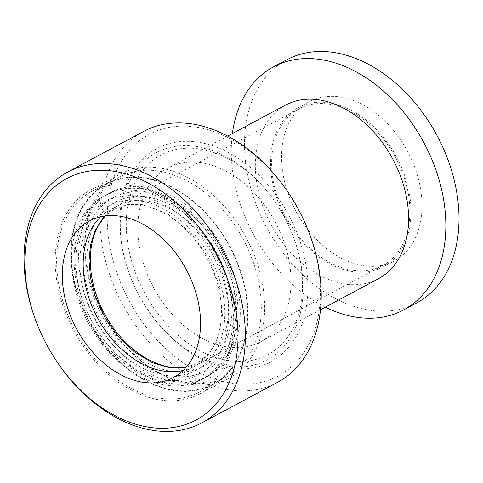 <?xml version="1.0" encoding="UTF-8"?>
<svg xmlns="http://www.w3.org/2000/svg" width="483" height="483" viewBox="0 0 483 483"><rect width="100%" height="100%" fill="white"/><g stroke="black" fill="none" stroke-linecap="round" stroke-linejoin="round"><path stroke-width="0.36" stroke-dasharray="2.42 1.81" d="M222.524 155.943A113.251 79.52 -118.1 0 0 132.233 263.253A113.251 79.52 -118.1 0 0 250.949 360.529A113.251 79.52 -118.1 0 0 292.402 234.418A113.251 79.52 -118.1 0 0 274.67 201.272A113.251 79.52 -118.1 0 0 222.524 155.943M126.486 264.998A117.496 82.502 -118.1 0 0 130.796 277.453A117.496 82.502 -118.1 0 0 149.193 311.837A117.496 82.502 -118.1 0 0 267.159 359.865A117.496 82.502 -118.1 0 0 292.662 235.076A117.496 82.502 -118.1 0 0 274.266 200.693A117.496 82.502 -118.1 0 0 160.519 150.624A117.496 82.502 -118.1 0 0 126.486 264.998M152.755 365.637A93.213 65.447 61.9 0 1 100.229 215.05A93.213 65.447 61.9 0 1 225.356 272.038A93.213 65.447 61.9 0 1 152.755 365.637M103.622 217.519A88.836 62.373 61.9 0 1 117.538 205.909A88.836 62.373 61.9 0 1 214.446 254.813A88.836 62.373 61.9 0 1 201.357 362.564A88.836 62.373 61.9 0 1 183.975 367.702M221.462 168.857A98.46 69.135 61.9 0 1 288.061 255.99A98.46 69.135 61.9 0 1 260.844 341.656A98.46 69.135 61.9 0 1 153.437 287.457A98.46 69.135 61.9 0 1 167.945 168.024A98.46 69.135 61.9 0 1 221.462 168.857M347.253 108.427A90.236 63.358 61.9 0 1 408.286 188.273A90.236 63.358 61.9 0 1 383.345 266.785A90.236 63.358 61.9 0 1 284.91 217.115A90.236 63.358 61.9 0 1 298.204 107.661A90.236 63.358 61.9 0 1 347.253 108.427M334.393 264.799A88.836 62.373 61.9 0 1 274.308 186.184A88.836 62.373 61.9 0 1 298.862 108.892A88.836 62.373 61.9 0 1 395.77 157.796A88.836 62.373 61.9 0 1 382.681 265.547A88.836 62.373 61.9 0 1 334.393 264.799M358.241 102.547A90.236 63.358 -118.1 0 0 309.192 101.78A90.236 63.358 -118.1 0 0 295.898 211.234A90.236 63.358 -118.1 0 0 394.333 260.905A90.236 63.358 -118.1 0 0 419.274 182.393A90.236 63.358 -118.1 0 0 358.241 102.547M378.4 278.757A98.46 69.135 61.9 0 1 270.993 224.559A98.46 69.135 61.9 0 1 285.501 105.125M325.3 307.17A137.848 96.787 61.9 0 1 232.395 133.537M416.793 302.883A137.848 96.787 61.9 0 1 341.867 301.718A137.848 96.787 61.9 0 1 248.63 179.736A137.848 96.787 61.9 0 1 286.733 59.801M145.612 369.459A93.213 65.447 -118.1 0 0 218.213 275.859A93.213 65.447 -118.1 0 0 93.086 218.871A93.213 65.447 -118.1 0 0 145.612 369.459M100.718 216.746A88.836 62.373 61.9 0 1 110.396 209.731A88.836 62.373 61.9 0 1 158.684 210.485A88.836 62.373 61.9 0 1 218.769 289.1A88.836 62.373 61.9 0 1 194.214 366.386A88.836 62.373 61.9 0 1 183.015 370.552M36.756 323.115A142.219 99.86 -118.1 0 0 59.029 364.737M277.647 382.301A142.219 99.86 61.9 0 1 107.371 267.461A142.219 99.86 61.9 0 1 143.451 131.497M286.745 190.35A136.973 96.177 -118.1 0 0 154.149 131.98A136.973 96.177 -118.1 0 0 114.477 265.312A136.973 96.177 -118.1 0 0 258.055 382.959A136.973 96.177 -118.1 0 0 308.19 230.433M126.16 264.116A120.865 84.869 61.9 0 1 214.204 146.228A120.865 84.869 61.9 0 1 301.271 325.844A120.865 84.869 61.9 0 1 149.519 312.302A120.865 84.869 61.9 0 1 130.591 276.928A120.865 84.869 61.9 0 1 126.16 264.116M165.053 375.786A113.251 79.52 -118.1 0 0 226.612 376.746A113.251 79.52 -118.1 0 0 257.916 278.208A113.251 79.52 -118.1 0 0 181.318 177.992A113.251 79.52 -118.1 0 0 119.76 177.032A113.251 79.52 -118.1 0 0 95.175 297.311A113.251 79.52 -118.1 0 0 112.907 330.457A113.251 79.52 -118.1 0 0 165.053 375.786M258.544 267.504A115.618 81.18 61.9 0 1 229.214 378.038A115.618 81.18 61.9 0 1 166.369 377.054A115.618 81.18 61.9 0 1 113.137 330.777A115.618 81.18 61.9 0 1 95.03 296.942A115.618 81.18 61.9 0 1 90.792 284.686A115.618 81.18 61.9 0 1 120.128 174.152A115.618 81.18 61.9 0 1 258.544 267.504M151.318 383.134A113.251 79.52 -118.1 0 0 212.876 384.094A113.251 79.52 -118.1 0 0 229.564 246.722A113.251 79.52 -118.1 0 0 106.019 184.379A113.251 79.52 -118.1 0 0 74.714 282.917A113.251 79.52 -118.1 0 0 151.318 383.134M151.282 383.593A113.777 79.888 -118.1 0 0 213.124 384.559A113.777 79.888 -118.1 0 0 229.89 246.547A113.777 79.888 -118.1 0 0 105.771 183.92A113.777 79.888 -118.1 0 0 74.322 282.911A113.777 79.888 -118.1 0 0 151.282 383.593M136.991 391.236A113.777 79.888 -118.1 0 0 198.839 392.202A113.777 79.888 -118.1 0 0 215.605 254.197A113.777 79.888 -118.1 0 0 91.486 191.564A113.777 79.888 -118.1 0 0 60.037 290.555A113.777 79.888 -118.1 0 0 136.991 391.236M61.287 300.474A115.618 81.18 61.9 0 1 90.617 189.94A115.618 81.18 61.9 0 1 216.74 253.587A115.618 81.18 61.9 0 1 199.708 393.826A115.618 81.18 61.9 0 1 61.287 300.474M163.332 195.428A103.887 72.945 61.9 0 1 233.603 287.361A103.887 72.945 61.9 0 1 204.889 377.748A103.887 72.945 61.9 0 1 148.42 376.873A103.887 72.945 61.9 0 1 78.149 284.94A103.887 72.945 61.9 0 1 106.864 194.552A103.887 72.945 61.9 0 1 163.332 195.428M166.496 198.489A98.2 68.948 -118.1 0 0 83.342 249.578A98.2 68.948 -118.1 0 0 152.399 369.99A98.2 68.948 -118.1 0 0 235.559 318.901A98.2 68.948 -118.1 0 0 166.496 198.489M151.988 374.959A103.887 72.945 -118.1 0 0 208.457 375.84A103.887 72.945 -118.1 0 0 223.768 249.826A103.887 72.945 -118.1 0 0 110.438 192.639A103.887 72.945 -118.1 0 0 81.724 283.026A103.887 72.945 -118.1 0 0 151.988 374.959M145.256 373.812A98.2 68.948 61.9 0 1 76.199 253.4A98.2 68.948 61.9 0 1 159.354 202.311A98.2 68.948 61.9 0 1 228.417 322.722A98.2 68.948 61.9 0 1 145.256 373.812M144.846 378.781A103.887 72.945 61.9 0 1 74.581 286.848A103.887 72.945 61.9 0 1 103.296 196.46A103.887 72.945 61.9 0 1 216.626 253.647A103.887 72.945 61.9 0 1 201.314 379.662A103.887 72.945 61.9 0 1 144.846 378.781M274.67 201.272L274.266 200.693M292.402 234.418L292.662 235.076M383.345 266.785L394.333 260.905M298.204 107.661L309.192 101.78M201.357 362.564L382.681 265.547M117.538 205.909L298.862 108.892M227.638 136.085L167.945 168.024M320.537 309.718L260.844 341.656M173.337 377.561L194.214 366.386M89.518 220.906L110.396 209.731M149.193 311.837L149.519 312.302M130.796 277.453L130.591 276.928M186.106 367.315L197.112 363.349L208.095 354.818L216.366 342.405L222.597 316.462L219.469 285.996L208.535 257.892L191.19 233.223L167.456 213.691L142.31 204.569L127.385 204.665L114.205 209.187L105.131 215.967M112.907 330.457L113.137 330.777M95.175 297.311L95.03 296.942M212.876 384.094L226.612 376.746M106.019 184.379L119.76 177.032M198.839 392.202L213.124 384.559M91.486 191.564L105.771 183.92M199.708 393.826L229.214 378.038M90.617 189.94L120.128 174.152M201.314 379.662L204.889 377.748C232.921 363.294 244.652 323.676 234.358 283.762C225.289 245.642 197.088 209.302 165.283 195.223C144.085 185.798 124.614 185.575 106.864 194.552L110.438 192.639M103.296 196.46L106.864 194.552C60.924 216.656 64.408 302.648 110.347 350.115C137.836 380.827 177.309 393.047 204.889 377.748L208.457 375.84"/><path stroke-width="0.72" d="M183.975 367.702A88.836 62.373 61.9 0 1 153.069 361.815A88.836 62.373 61.9 0 1 96.413 295.24A88.836 62.373 61.9 0 1 103.622 217.519M227.638 136.085L285.501 105.125A98.46 69.135 61.9 0 1 339.018 105.964A98.46 69.135 61.9 0 1 405.617 193.091A98.46 69.135 61.9 0 1 378.4 278.757L320.537 309.718M232.395 133.537A137.848 96.787 61.9 0 1 273.547 66.853A137.848 96.787 61.9 0 1 348.472 68.025A137.848 96.787 61.9 0 1 441.71 190.006A137.848 96.787 61.9 0 1 403.607 309.941A137.848 96.787 61.9 0 1 328.681 308.77A137.848 96.787 61.9 0 1 325.3 307.17M273.547 66.853L286.733 59.801A137.848 96.787 61.9 0 1 437.103 135.681A137.848 96.787 61.9 0 1 416.793 302.883L403.607 309.941M183.015 370.552A88.836 62.373 61.9 0 1 97.306 317.488A88.836 62.373 61.9 0 1 100.718 216.746M58.528 364.019L59.029 364.737A142.219 99.86 -118.1 0 0 201.816 422.866A142.219 99.86 -118.1 0 0 222.772 250.357A142.219 99.86 -118.1 0 0 67.626 172.069A142.219 99.86 -118.1 0 0 31.54 308.033A142.219 99.86 -118.1 0 0 36.756 323.115L37.076 323.93A136.973 96.177 61.9 0 1 32.053 309.41A136.973 96.177 61.9 0 1 131.835 175.818A136.973 96.177 61.9 0 1 230.5 379.36A136.973 96.177 61.9 0 1 58.528 364.019A136.973 96.177 61.9 0 1 37.076 323.93M67.626 172.069L143.451 131.497A142.219 99.86 61.9 0 1 286.244 189.632A142.219 99.86 61.9 0 1 308.51 231.248A142.219 99.86 61.9 0 1 277.647 382.301L201.816 422.866M195.875 292.632A88.836 62.373 61.9 0 1 173.337 377.561A88.836 62.373 61.9 0 1 76.429 328.657A88.836 62.373 61.9 0 1 89.518 220.906A88.836 62.373 61.9 0 1 195.875 292.632M308.51 231.248L308.19 230.433A136.973 96.177 -118.1 0 0 286.745 190.35L286.244 189.632M105.131 215.967L95.066 230.596L90.581 244.633L89.017 260.675L90.514 277.948L95.042 295.626L104.636 316.981L117.949 336.096L133.99 351.594L151.541 362.371L169.448 367.732L186.106 367.315"/></g></svg>
